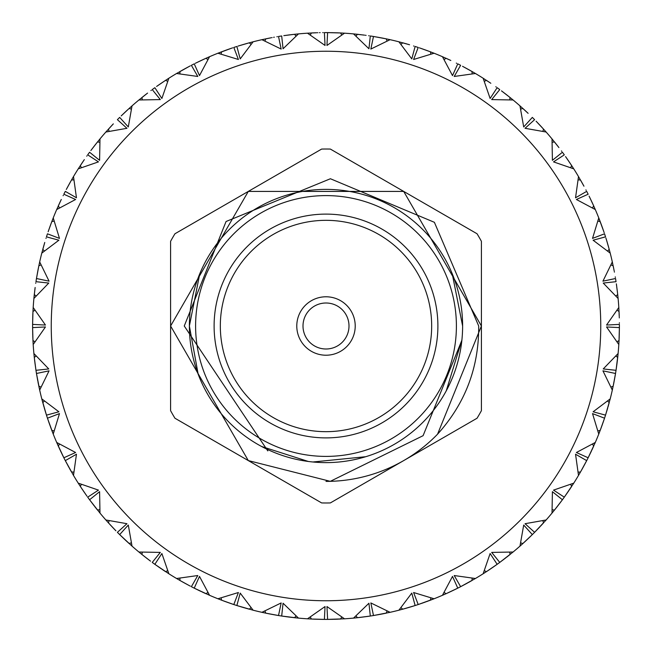 <?xml version="1.0" encoding="UTF-8"?>
<svg xmlns="http://www.w3.org/2000/svg" width="652" height="652" viewBox="0 0 652 652"><rect width="100%" height="100%" fill="white"/><g stroke="black" fill="none" stroke-linecap="round" stroke-linejoin="round"><path stroke-width="0.98" d="M170.596 410.687L170.596 326L248.298 191.419L403.702 191.419L481.404 326L481.404 410.687A176.977 176.977 0 0 1 477.044 418.242L330.36 502.928A176.977 176.977 0 0 1 321.64 502.928L174.956 418.242A176.977 176.977 0 0 1 170.596 410.687M303.001 326A22.999 22.999 0 0 0 326 348.999A22.999 22.999 0 0 0 348.999 326A22.999 22.999 0 0 0 326 303.001A22.999 22.999 0 0 0 303.001 326M296.782 326A29.218 29.218 0 0 0 326 355.218A29.218 29.218 0 0 0 355.218 326A29.218 29.218 0 0 0 326 296.782A29.218 29.218 0 0 0 296.782 326M220.327 326A105.673 105.673 0 0 0 326 431.673A105.673 105.673 0 0 0 431.673 326A105.673 105.673 0 0 0 326 220.327A105.673 105.673 0 0 0 220.327 326M214.109 326A111.891 111.891 0 0 0 326 437.891A111.891 111.891 0 0 0 437.891 326A111.891 111.891 0 0 0 326 214.109A111.891 111.891 0 0 0 214.109 326M199.781 273.718L189.382 326A136.618 136.618 0 0 1 326 189.382A136.618 136.618 0 0 1 462.618 326L452.219 273.718M170.596 326L248.298 191.419L403.702 191.419L481.404 326L437.557 434.191A155.404 155.404 0 0 1 330.303 481.339L326 481.404L330.303 481.339L248.298 460.581L170.596 326L170.596 241.313A176.977 176.977 0 0 1 174.956 233.758L321.64 149.072A176.977 176.977 0 0 1 330.36 149.072L477.044 233.758A176.977 176.977 0 0 1 481.404 241.313L481.404 326L437.557 434.191C465.267 403.449 478.976 367.386 478.69 326L434.387 222.308L330.409 178.746L226.065 221.509L184.255 326L267.801 450.915M481.404 326L437.557 434.191M189.382 326A136.618 136.618 0 0 0 326 462.618A136.618 136.618 0 0 0 462.618 326A136.618 136.618 0 0 1 326 462.618A136.618 136.618 0 0 1 189.382 326L198.151 374.15M261.688 446.53L308.298 461.461M461.869 340.279L423.091 435.683L330.303 481.339M312.952 461.983L365.707 456.718M446.237 390.866L461.869 340.132M600.753 326A274.753 274.753 0 0 0 326 51.247A274.753 274.753 0 0 0 51.247 326A274.753 274.753 0 0 0 326 600.753A274.753 274.753 0 0 0 600.753 326M32.779 336.196L33.187 344.509L45.453 326.954L32.608 327.606A293.4 293.4 0 0 1 32.6 326A293.4 293.4 0 0 1 32.608 324.394L45.453 325.046L33.187 307.491A293.4 293.4 0 0 1 33.896 298.469L48.761 283.058L35.966 281.688A293.4 293.4 0 0 1 36.471 278.518L49.063 281.167L39.682 261.917A293.4 293.4 0 0 1 41.793 253.115L58.892 240.213L46.471 236.863A293.4 293.4 0 0 1 47.457 233.807L59.479 238.396L53.236 217.915A293.4 293.4 0 0 1 56.7 209.553L75.599 199.488L63.855 194.231A293.4 293.4 0 0 1 65.314 191.37L76.463 197.784L73.497 176.578A293.4 293.4 0 0 1 78.232 168.86L98.476 161.875L87.694 154.85A293.4 293.4 0 0 1 89.585 152.242L99.593 160.327L99.984 138.917A293.4 293.4 0 0 1 105.86 132.03L126.953 128.297L117.401 119.675A293.4 293.4 0 0 1 119.675 117.401L128.297 126.953L132.03 105.86A293.4 293.4 0 0 1 138.917 99.984L160.327 99.593L152.242 89.585A293.4 293.4 0 0 1 154.85 87.694L161.875 98.476L168.86 78.232A293.4 293.4 0 0 1 176.578 73.497L197.784 76.463L191.37 65.314A293.4 293.4 0 0 1 194.231 63.855L199.488 75.599L209.553 56.7A293.4 293.4 0 0 1 217.915 53.236L238.396 59.479L233.807 47.457A293.4 293.4 0 0 1 236.863 46.471L240.213 58.892L253.115 41.793A293.4 293.4 0 0 1 261.917 39.682L281.167 49.063L278.518 36.471A293.4 293.4 0 0 1 281.688 35.966L283.058 48.761L298.469 33.896A293.4 293.4 0 0 1 307.491 33.187L325.046 45.453L324.394 32.608A293.4 293.4 0 0 1 327.606 32.608L326.954 45.453L344.509 33.187A293.4 293.4 0 0 1 353.531 33.896L368.942 48.761L370.312 35.966A293.4 293.4 0 0 1 373.482 36.471L370.833 49.063L390.083 39.682A293.4 293.4 0 0 1 398.885 41.793L411.787 58.892L415.137 46.471A293.4 293.4 0 0 1 418.193 47.457L413.604 59.479L434.085 53.236A293.4 293.4 0 0 1 442.447 56.7L452.512 75.599L457.769 63.855A293.4 293.4 0 0 1 460.63 65.314L454.216 76.463L475.422 73.497A293.4 293.4 0 0 1 483.14 78.232L490.125 98.476L497.15 87.694A293.4 293.4 0 0 1 499.758 89.585L491.673 99.593L513.083 99.984A293.4 293.4 0 0 1 519.97 105.86L523.703 126.953L532.325 117.401A293.4 293.4 0 0 1 534.599 119.675L525.047 128.297L546.14 132.03A293.4 293.4 0 0 1 552.016 138.917L552.407 160.327L562.415 152.242A293.4 293.4 0 0 1 564.306 154.85L553.524 161.875L573.768 168.86A293.4 293.4 0 0 1 578.503 176.578L575.537 197.784L586.686 191.37A293.4 293.4 0 0 1 588.145 194.231L576.401 199.488L595.3 209.553A293.4 293.4 0 0 1 598.764 217.915L592.521 238.396L604.543 233.807A293.4 293.4 0 0 1 605.529 236.863L593.108 240.213L610.207 253.115A293.4 293.4 0 0 1 612.318 261.917L602.937 281.167L615.529 278.518A293.4 293.4 0 0 1 616.034 281.688L603.239 283.058L618.104 298.469A293.4 293.4 0 0 1 618.813 307.491L606.547 325.046L619.392 324.394A293.4 293.4 0 0 1 619.4 326A293.4 293.4 0 0 1 619.392 327.606L606.547 326.954L618.813 344.509A293.4 293.4 0 0 1 618.104 353.531L603.239 368.942L616.034 370.312L618.104 353.531L617.713 357.435L615.855 355.968M32.616 328.747L32.616 329.26M35.021 341.746L32.967 340.588L32.608 327.606L32.747 335.324M35.021 310.254L32.967 311.411L32.608 324.394L32.763 316.301M34.303 357.54L35.966 370.312L48.761 368.942L33.896 353.531L34.287 357.435L36.145 355.968M34.336 357.85L34.442 358.796M34.515 359.439L34.792 361.803M34.89 362.561L35.966 370.312A293.4 293.4 0 0 0 36.471 373.482L37.816 381.086M37.979 381.942L38.444 384.272M38.574 384.908L38.77 385.837M38.827 386.139L39.682 390.083L49.063 370.833L36.471 373.482L39.682 390.083A293.4 293.4 0 0 0 41.793 398.885L46.471 415.137L58.892 411.787L41.793 398.885L43.977 406.913M45.974 413.564L46.121 414.053M48.827 422.227L49.055 422.871M51.777 430.328L53.236 434.085L59.479 413.604L47.457 418.193L53.236 434.085A293.4 293.4 0 0 0 56.7 442.447L63.855 457.769L75.599 452.512L56.7 442.447L58.321 446.139M41.068 264.932L38.851 265.755L36.471 278.518L37.889 270.547M35.143 287.475L33.896 298.469L34.287 294.565L36.145 296.032M34.695 291.036L34.629 291.55M34.426 293.318L34.32 294.256M33.187 307.491L32.902 312.781M32.869 313.433L32.779 315.804M32.967 340.588L33.187 344.509L32.959 340.58M36.651 374.607L36.74 375.112M37.588 379.871L37.669 380.295M54.132 221.109L51.81 221.574L48.142 231.77M44.752 242.446L41.793 253.115M43.749 245.894L43.602 246.399M43.097 248.225L42.877 249.015M44.401 251.061L42.796 249.317L44.711 242.56M39.682 261.917L38.574 267.092M38.444 267.727L37.979 270.058M35.127 287.597L34.849 289.708M34.792 290.197L33.896 298.469M73.888 179.87L71.524 179.968L66.3 189.463M61.28 199.479L56.7 209.553M59.756 202.723L59.536 203.204M58.794 204.818L58.411 205.673M59.593 207.931L58.281 205.959L60.302 201.549M53.236 217.915L51.329 222.862M51.1 223.465L50.277 225.69M50.114 226.154L48.256 231.436M35.795 282.813L35.721 283.318M35.053 288.111L35.004 288.534M99.854 142.234L97.498 141.957L90.856 150.522M84.328 159.626L78.232 168.86M82.315 162.593L82.022 163.024M81.044 164.508L80.522 165.298M81.345 167.703L80.351 165.559L81.109 164.41M73.497 176.578L70.84 181.158M70.522 181.721L69.365 183.799M69.128 184.231L66.471 189.153M61.231 199.585L60.481 201.175M46.121 237.947L45.974 238.436M44.564 243.066L44.442 243.473M131.378 109.12L129.104 108.476L121.207 115.901M113.334 123.872L105.86 132.03M109.324 128.175L108.688 128.876M109.12 131.378L108.476 129.104L111.769 125.534M99.984 138.917L96.643 143.024M96.243 143.538L94.768 145.396M94.467 145.787L91.076 150.237M84.263 159.724L83.277 161.174M83.04 161.517L81.467 163.872M67.621 186.994L67.295 187.605M63.342 195.25L63.114 195.706M167.703 81.345L165.559 80.351L156.594 86.447M147.572 93.089L138.917 99.984M144.736 95.29L144.328 95.616M142.935 96.716L142.201 97.303M142.234 99.854L141.957 97.498L143.024 96.643M132.03 105.86L128.094 109.397M127.613 109.838L125.869 111.451M125.51 111.785L121.459 115.648M113.252 123.953L112.046 125.233M87.034 155.771L86.732 156.187M207.931 59.593L205.959 58.281L196.154 62.894M189.463 66.3L176.578 73.497M183.057 69.772L182.609 70.025M181.06 70.905L180.237 71.37M179.87 73.888L179.968 71.524L181.158 70.84M168.86 78.232L164.41 81.109M163.872 81.467L161.9 82.788M161.484 83.065L156.887 86.243M147.474 93.163L146.089 94.23M145.763 94.483L143.538 96.243M123.22 113.953L122.723 114.434M251.061 44.401L249.317 42.796L238.909 45.819M231.77 48.142L217.915 53.236L221.574 51.81L221.109 54.132M224.907 50.571L224.41 50.75M222.748 51.369L221.867 51.704M209.553 56.7L205.861 58.321M205.584 58.452L204.712 58.843M204.117 59.112L201.965 60.106M201.517 60.318L196.472 62.739M189.153 66.471L186.203 68.044M186.097 68.101L184.557 68.941M184.198 69.145L181.721 70.522M151.329 90.261L150.922 90.563M296.032 36.145L294.565 34.287L283.816 35.648M270.914 37.816L261.917 39.682M269.235 38.142L268.722 38.248M266.978 38.598L266.057 38.786M264.932 41.068L265.755 38.851L267.092 38.574M253.115 41.793L247.996 43.162M247.369 43.334L245.087 43.977M244.614 44.116L239.251 45.713M231.436 48.256L228.281 49.348M228.167 49.389L226.513 49.984M226.13 50.122L223.465 51.1M222.862 51.329L217.915 53.236M198.664 61.671L198.053 61.973M195.706 63.114L195.25 63.342M190.36 65.836L189.903 66.072M341.746 35.021L340.588 32.967L327.606 32.608L335.698 32.763M316.676 32.747L307.491 33.187M314.965 32.804L314.443 32.828M312.667 32.902L311.729 32.95M310.254 35.021L311.411 32.967L316.269 32.763M298.469 33.896L293.204 34.442M292.561 34.515L290.197 34.792M289.708 34.849L284.166 35.599M270.515 37.898L267.727 38.444M238.436 45.974L237.947 46.121M232.731 47.816L232.242 47.987M229.773 48.827L229.129 49.055M227.678 49.568L227.271 49.707M387.068 41.068L386.245 38.851L373.482 36.471L381.453 37.889M364.525 35.143L353.531 33.896L357.435 34.287L355.968 36.145M360.963 34.695L360.45 34.629M358.681 34.426L357.744 34.32M344.509 33.187L340.483 32.959M340.173 32.942L339.219 32.902M338.567 32.869L336.196 32.779M277.393 36.651L276.888 36.74M274.321 37.188L273.644 37.311M272.128 37.588L271.705 37.669M430.891 54.132L430.426 51.81L420.23 48.142M409.554 44.752L398.885 41.793M406.106 43.749L405.601 43.602M403.775 43.097L402.985 42.877M400.939 44.401L402.683 42.796L404.004 43.162M390.083 39.682L386.139 38.827M385.837 38.77L384.908 38.574M384.272 38.444L381.942 37.979M364.403 35.127L353.531 33.896M332.553 32.673L331.86 32.657M329.26 32.616L328.747 32.616M323.253 32.616L322.74 32.616M320.14 32.657L319.447 32.673M317.907 32.714L317.483 32.722M472.129 73.888L472.032 71.524L462.537 66.3M450.825 60.481L442.447 56.7M449.277 59.756L448.796 59.536M447.182 58.794L446.327 58.411M444.069 59.593L446.041 58.281L450.451 60.302M434.085 53.236L429.138 51.329M428.535 51.1L426.31 50.277M425.846 50.114L420.564 48.256M409.44 44.711L407.753 44.222M406.913 43.977L404.631 43.334M378.356 37.311L377.679 37.188M369.187 35.795L368.682 35.721M366.098 35.355L365.422 35.257M363.889 35.053L363.466 35.004M509.766 99.854L510.043 97.498L501.478 90.856M490.826 83.277L483.14 78.232M489.407 82.315L488.976 82.022M487.492 81.044L486.702 80.522M484.297 81.345L486.441 80.351L487.59 81.109M475.422 73.497L471.942 71.467M471.673 71.321L470.842 70.84M470.279 70.522L468.201 69.365M467.769 69.128L462.847 66.471M419.758 47.987L419.269 47.816M414.053 46.121L413.564 45.974M408.934 44.564L408.527 44.442M542.88 131.378L543.523 129.104L536.099 121.207M528.128 113.334L519.97 105.86M523.825 109.324L523.124 108.688M520.622 109.12L522.896 108.476L523.906 109.397M513.083 99.984L509.962 97.433M509.717 97.238L508.976 96.643M508.462 96.243L506.604 94.768M506.213 94.467L501.763 91.076M490.483 83.04L488.128 81.467M465.006 67.621L464.395 67.295M456.75 63.342L456.294 63.114M570.655 167.703L571.649 165.559L565.553 156.594M558.911 147.572L552.016 138.917M556.71 144.736L556.384 144.328M555.284 142.935L554.697 142.201M552.146 142.234L554.502 141.957L557.517 145.763M546.14 132.03L542.603 128.094M542.162 127.613L540.549 125.869M540.215 125.51L536.351 121.459M528.047 113.252L526.767 112.046M526.466 111.769L524.387 109.838M503.711 92.543L503.165 92.128M496.229 87.034L495.813 86.732M592.407 207.931L593.719 205.959L589.106 196.154M583.956 186.203L578.503 176.578M582.228 183.057L581.975 182.609M581.095 181.06L580.63 180.237M578.112 179.87L580.476 179.968L581.16 181.158M573.768 168.86L571.584 165.469M571.421 165.209L570.891 164.41M570.533 163.872L569.212 161.9M568.935 161.484L565.757 156.887M558.837 147.474L557.77 146.089M538.047 123.22L537.566 122.723M607.599 251.061L609.204 249.317L606.181 238.909M603.858 231.77L598.764 217.915L600.19 221.574L597.868 221.109M601.429 224.907L601.25 224.41M600.631 222.748L600.296 221.867M595.3 209.553L593.157 204.712M592.888 204.117L591.894 201.965M591.682 201.517L589.261 196.472M583.899 186.097L583.059 184.557M582.855 184.198L581.478 181.721M567.158 158.884L566.767 158.322M561.739 151.329L561.437 150.922M615.855 296.032L617.713 294.565L616.352 283.816M614.184 270.914L612.318 261.917M613.402 266.978L613.214 266.057M610.932 264.932L613.149 265.755L614.102 270.515M610.207 253.115L608.838 247.996M608.666 247.369L608.023 245.087M607.884 244.614L606.287 239.251M603.744 231.436L602.652 228.281M602.611 228.167L602.016 226.513M601.877 226.13L600.899 223.465M600.671 222.862L598.764 217.915M590.329 198.664L590.027 198.053M586.164 190.36L585.928 189.903M616.979 341.746L619.033 340.588L619.392 327.606L619.245 335.43M619.253 316.676L618.813 307.491M619.098 312.667L619.05 311.729M616.979 310.254L619.033 311.411L619.098 312.781M618.104 298.469L617.697 294.459M617.664 294.15L617.558 293.204M617.485 292.561L616.401 284.166M606.026 238.436L605.879 237.947M604.184 232.731L604.013 232.242M602.432 227.678L602.293 227.271M610.932 387.068L613.149 386.245L615.529 373.482L602.937 370.833L612.318 390.083A293.4 293.4 0 0 1 610.207 398.885L593.108 411.787L605.529 415.137L610.207 398.885M616.857 364.525L616.034 370.312A293.4 293.4 0 0 1 615.529 373.482L615.178 375.601M617.305 360.963L617.371 360.45M617.574 358.681L617.68 357.744M618.813 344.509L619.041 340.483M619.058 340.173L619.098 339.219M619.131 338.567L619.221 336.196M619.221 315.804L619.131 313.433M615.349 277.393L615.26 276.888M614.412 272.128L614.331 271.705M597.868 430.891L600.19 430.426L604.543 418.193L592.521 413.604L598.764 434.085A293.4 293.4 0 0 1 595.3 442.447L576.401 452.512L588.145 457.769L595.3 442.447M607.248 409.554L605.529 415.137A293.4 293.4 0 0 1 604.543 418.193L603.858 420.23M608.251 406.106L608.397 405.601M608.903 403.775L609.123 402.985M607.599 400.939L609.204 402.683L608.838 404.004M612.318 390.083L613.426 384.908M613.556 384.272L614.021 381.942M614.111 381.453L615.113 375.951M616.873 364.403L617.102 362.667M617.151 362.259L617.485 359.439M617.558 358.796L618.104 353.531M619.384 323.253L619.384 322.74M619.286 317.907L619.278 317.483M578.112 472.129L580.476 472.032L586.686 460.63L575.537 454.216L578.503 475.422A293.4 293.4 0 0 1 573.768 483.14L553.524 490.125L564.306 497.15L573.768 483.14M590.72 452.521L588.145 457.769A293.4 293.4 0 0 1 586.686 460.63L585.7 462.537M592.244 449.277L592.464 448.796M593.206 447.182L593.589 446.327M592.407 444.069L593.719 446.041L591.894 450.035M598.764 434.085L600.671 429.138M600.899 428.535L601.723 426.31M601.886 425.846L603.744 420.564M607.289 409.44L607.778 407.753M608.023 406.913L608.666 404.631M616.205 369.187L616.279 368.682M552.146 509.766L554.502 510.043L562.415 499.758L552.407 491.673L552.016 513.083A293.4 293.4 0 0 1 546.14 519.97L525.047 523.703L534.599 532.325L546.14 519.97M568.723 490.826L564.306 497.15A293.4 293.4 0 0 1 562.415 499.758L561.144 501.478M569.685 489.407L569.978 488.976M570.956 487.492L571.478 486.702M570.655 484.297L571.649 486.441L570.891 487.59M578.503 475.422L581.16 470.842M581.478 470.279L582.635 468.201M582.872 467.769L585.529 462.847M590.769 452.415L591.519 450.825M602.945 422.871L603.173 422.227M604.013 419.758L604.184 419.269M605.879 414.053L606.026 413.564M520.622 542.88L522.896 543.523L532.325 534.599L523.703 525.047L519.97 546.14A293.4 293.4 0 0 1 513.083 552.016L491.673 552.407L499.758 562.415L513.083 552.016M538.666 528.128L534.599 532.325A293.4 293.4 0 0 1 532.325 534.599L530.793 536.099M542.676 523.825L543.312 523.124M542.88 520.622L543.523 522.896L540.549 526.131M552.016 513.083L555.357 508.976M555.757 508.462L557.232 506.604M557.533 506.213L560.924 501.763M569.212 490.1L570.533 488.128M584.379 465.006L584.705 464.395M585.928 462.097L586.164 461.64M588.658 456.75L588.886 456.294M484.297 570.655L486.441 571.649L497.15 564.306L490.125 553.524L483.14 573.768A293.4 293.4 0 0 1 475.422 578.503L454.216 575.537L460.63 586.686L475.422 578.503M505.911 557.77L499.758 562.415A293.4 293.4 0 0 1 497.15 564.306L495.406 565.553M507.264 556.71L507.672 556.384M509.065 555.284L509.799 554.697M509.766 552.146L510.043 554.502L506.604 557.232M519.97 546.14L523.906 542.603M524.387 542.162L526.131 540.549M526.49 540.215L530.541 536.351M538.748 528.047L539.954 526.767M561.437 501.078L561.739 500.671M564.966 496.229L565.268 495.813M566.767 493.678L567.158 493.116M444.069 592.407L446.041 593.719L457.769 588.145L452.512 576.401L442.447 595.3A293.4 293.4 0 0 1 434.085 598.764L413.604 592.521L418.193 604.543L434.085 598.764L430.426 600.19L430.891 597.868M467.443 583.059L460.63 586.686A293.4 293.4 0 0 1 457.769 588.145L455.846 589.106M468.943 582.228L469.391 581.975M470.94 581.095L471.763 580.63M472.129 578.112L472.032 580.476L470.842 581.16M483.14 573.768L487.59 570.891M488.128 570.533L490.1 569.212M490.516 568.935L495.112 565.757M400.939 607.599L402.683 609.204L415.137 605.529L411.787 593.108L398.885 610.207A293.4 293.4 0 0 1 390.083 612.318L370.833 602.937L373.482 615.529L390.083 612.318M425.487 602.016L418.193 604.543A293.4 293.4 0 0 1 415.137 605.529L413.091 606.181M427.093 601.429L427.59 601.25M429.252 600.631L430.133 600.296M442.447 595.3L447.288 593.157M447.883 592.888L450.035 591.894M450.483 591.682L455.528 589.261M468.201 582.635L470.279 581.478M493.116 567.158L493.678 566.767M495.813 565.268L496.229 564.966M500.671 561.739L501.078 561.437M503.165 559.872L503.711 559.457M355.968 615.855L357.435 617.713L370.312 616.034L368.942 603.239L353.531 618.104A293.4 293.4 0 0 1 344.509 618.813L326.954 606.547L327.606 619.392L344.509 618.813M381.086 614.184L373.482 615.529A293.4 293.4 0 0 1 370.312 616.034L368.184 616.352M382.765 613.858L383.278 613.752M385.022 613.402L385.943 613.214M387.068 610.932L386.245 613.149L384.908 613.426M398.885 610.207L404.004 608.838M404.631 608.666L406.913 608.023M407.386 607.884L412.749 606.287M426.31 601.723L434.085 598.764M456.294 588.886L456.75 588.658M461.64 586.164L462.097 585.928M464.395 584.705L465.006 584.379M310.254 616.979L311.411 619.033L324.394 619.392L325.046 606.547L307.491 618.813A293.4 293.4 0 0 1 298.469 618.104L283.058 603.239L281.688 616.034L298.469 618.104L294.565 617.713L296.032 615.855M335.324 619.253L327.606 619.392A293.4 293.4 0 0 1 324.394 619.392L322.243 619.376M337.035 619.196L337.557 619.172M339.333 619.098L340.271 619.05M341.746 616.979L340.588 619.033L339.219 619.098M353.531 618.104L358.796 617.558M359.439 617.485L367.834 616.401M381.485 614.102L384.272 613.556M419.269 604.184L419.758 604.013M422.227 603.173L422.871 602.945M424.322 602.432L424.729 602.293M264.932 610.932L265.755 613.149L278.518 615.529L281.167 602.937L261.917 612.318A293.4 293.4 0 0 1 253.115 610.207L240.213 593.108L236.863 605.529L253.115 610.207M287.475 616.857L281.688 616.034A293.4 293.4 0 0 1 278.518 615.529L276.399 615.178M291.036 617.305L291.55 617.371M293.318 617.574L294.256 617.68M307.491 618.813L312.781 619.098M313.433 619.131L315.804 619.221M316.301 619.237L321.892 619.367M335.731 619.237L338.567 619.131M374.607 615.349L375.112 615.26M377.679 614.812L378.356 614.689M379.871 614.412L380.295 614.331M221.109 597.868L221.574 600.19L233.807 604.543L238.396 592.521L217.915 598.764A293.4 293.4 0 0 1 209.553 595.3L199.488 576.401L194.231 588.145L209.553 595.3M242.446 607.248L236.863 605.529A293.4 293.4 0 0 1 233.807 604.543L231.77 603.858M245.894 608.251L246.399 608.397M248.225 608.903L249.015 609.123M251.061 607.599L249.317 609.204L245.087 608.023M261.917 612.318L267.092 613.426M267.727 613.556L270.058 614.021M270.547 614.111L276.049 615.113M287.597 616.873L289.708 617.151M290.197 617.208L298.469 618.104M319.447 619.327L320.14 619.343M328.747 619.384L329.26 619.384M331.86 619.343L332.553 619.327M334.093 619.286L334.517 619.278M199.479 590.72L194.231 588.145A293.4 293.4 0 0 1 191.37 586.686L197.784 575.537L176.578 578.503A293.4 293.4 0 0 1 168.86 573.768L161.875 553.524L154.85 564.306L168.86 573.768M179.87 578.112L179.968 580.476L189.463 585.7M202.723 592.244L203.204 592.464M204.818 593.206L205.673 593.589M207.931 592.407L205.959 593.719L201.965 591.894M217.915 598.764L222.862 600.671M223.465 600.899L225.69 601.723M226.154 601.886L231.436 603.744M242.56 607.289L244.614 607.884M273.644 614.689L274.321 614.812M282.813 616.205L283.318 616.279M285.902 616.645L286.578 616.743M288.111 616.947L288.534 616.996M176.578 578.503L181.158 581.16M164.508 570.956L165.298 571.478M161.174 568.723L154.85 564.306A293.4 293.4 0 0 1 152.242 562.415L160.327 552.407L138.917 552.016A293.4 293.4 0 0 1 132.03 546.14L128.297 525.047L119.675 534.599L132.03 546.14M142.234 552.146L141.957 554.502L150.522 561.144M167.703 570.655L165.559 571.649L161.9 569.212M181.721 581.478L183.799 582.635M184.231 582.872L189.153 585.529M199.585 590.769L201.175 591.519M232.242 604.013L232.731 604.184M237.947 605.879L238.436 606.026M240.93 606.8L241.582 606.996M138.917 552.016L142.038 554.567M142.283 554.762L143.024 555.357M143.538 555.757L145.396 557.232M146.007 557.704L150.237 560.924M128.175 542.676L128.876 543.312M125.233 539.954L119.675 534.599A293.4 293.4 0 0 1 117.401 532.325L126.953 523.703L105.86 519.97A293.4 293.4 0 0 1 99.984 513.083L99.593 491.673L89.585 499.758L99.984 513.083M109.12 520.622L108.476 522.896L115.901 530.793M131.378 542.88L129.023 543.45M189.903 585.928L190.36 586.164M195.25 588.658L195.706 588.886M198.053 590.027L198.664 590.329M125.534 540.231L127.613 542.162M128.094 542.603L128.794 543.246M105.86 519.97L108.55 522.977M108.754 523.206L109.397 523.906M109.838 524.387L111.451 526.131M111.973 526.694L115.648 530.541M96.716 509.065L97.303 509.799M94.23 505.911L89.585 499.758A293.4 293.4 0 0 1 87.694 497.15L98.476 490.125L78.232 483.14A293.4 293.4 0 0 1 73.497 475.422L76.463 454.216L65.314 460.63L73.497 475.422M81.345 484.297L80.351 486.441L86.447 495.406M99.854 509.766L97.433 509.962M148.289 559.457L148.835 559.872M155.771 564.966L156.187 565.268M158.322 566.767L158.884 567.158M113.953 528.78L114.434 529.277M94.768 506.604L96.243 508.462M96.643 508.976L97.238 509.717M78.232 483.14L80.416 486.531M80.579 486.791L81.109 487.59M81.467 488.128L82.788 490.1M83.22 490.744L86.243 495.112M70.905 470.94L71.37 471.763M68.941 467.443L65.314 460.63A293.4 293.4 0 0 1 63.855 457.769L62.894 455.846M59.593 444.069L58.281 446.041L56.7 442.447M73.888 472.129L71.467 471.942M90.261 500.671L90.563 501.078M86.732 495.813L87.034 496.229M69.365 468.201L70.522 470.279M70.84 470.842L71.321 471.673M58.452 446.416L58.843 447.288M59.112 447.883L60.106 450.035M60.432 450.736L62.739 455.528M51.369 429.252L51.704 430.133M49.984 425.487L47.457 418.193A293.4 293.4 0 0 1 46.471 415.137L45.819 413.091M44.401 400.939L42.796 402.683L41.793 398.885M54.132 430.891L51.81 430.426L53.236 434.085M65.836 461.64L66.072 462.097M63.114 456.294L63.342 456.75M50.277 426.31L51.1 428.535M51.329 429.138L51.663 430.035M44.189 407.655L45.713 412.749M41.068 387.068L38.851 386.245L39.682 390.083M33.896 353.531A293.4 293.4 0 0 1 33.187 344.509M456.4 326A130.4 130.4 0 0 0 326 195.6A130.4 130.4 0 0 0 195.6 326A130.4 130.4 0 0 0 326 456.4A130.4 130.4 0 0 0 456.4 326"/></g></svg>
